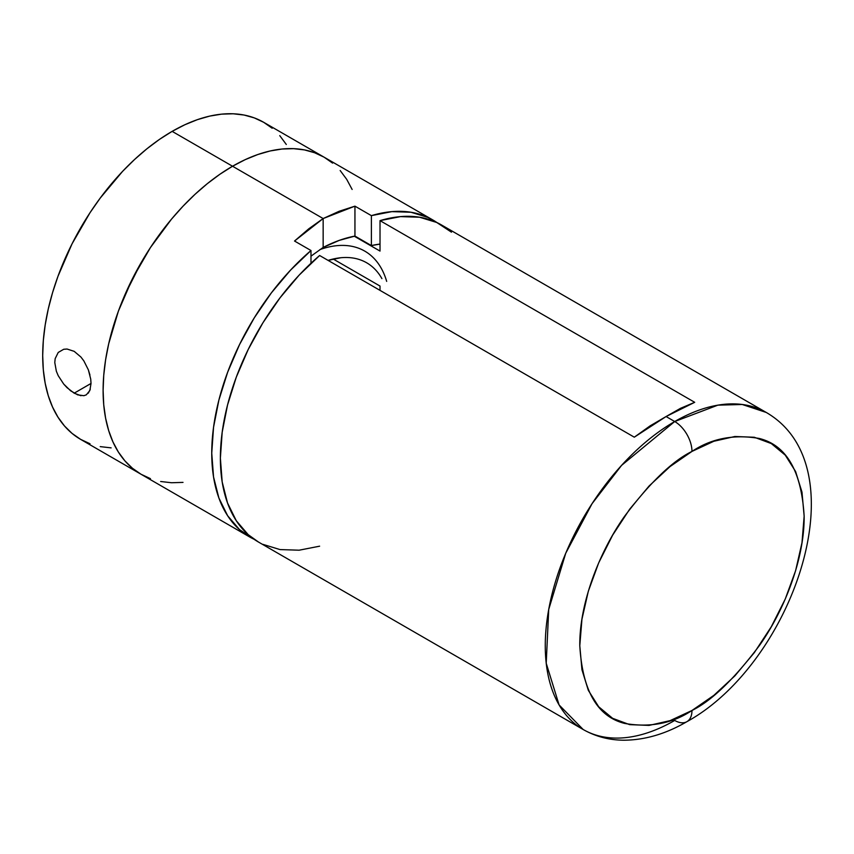 <?xml version="1.0" encoding="UTF-8"?>
<svg xmlns="http://www.w3.org/2000/svg" width="854" height="854" viewBox="0 0 854 854"><rect width="100%" height="100%" fill="white"/><g stroke="black" fill="none" stroke-linecap="round" stroke-linejoin="round"><path stroke-width="1.28" d="M58.232 352.446L63.708 349.275L67.05 349.03L74.181 351.336L80.927 357.036L83.852 360.9L88.357 369.835L90.727 379.133L91.026 383.446L74.181 393.182L67.05 387.684L63.719 384.076L58.232 375.707L56.353 371.244L54.784 362.544L55.179 358.616L58.232 352.446L63.708 349.275L67.05 349.03L74.181 351.336L80.927 357.036L83.852 360.9L88.357 369.835L89.948 375.023M272.202 128.239L263.672 122.293L254.257 117.884L244.052 115.034L233.153 113.785L221.677 114.137L209.71 116.101L197.391 119.656L184.827 124.759L172.145 131.367L232.544 166.242L219.862 174.28L207.298 183.685L194.968 194.37L183.012 206.209L171.526 219.115L160.637 232.95L150.432 247.575L132.487 278.65L118.386 311.155L112.963 327.552L108.682 343.831L105.597 359.844L103.729 375.429L103.11 390.438L103.729 404.721L105.597 418.161L108.682 430.608L112.963 441.945L118.386 452.065L124.919 460.882L132.487 468.291L141.017 474.237A183.055 105.682 -60 0 1 112.963 327.552A183.055 105.682 -60 0 1 232.544 166.242L172.145 131.367A183.055 105.682 120 0 0 52.553 292.676A183.055 105.682 120 0 0 80.618 439.362L90.022 443.77M80.949 395.712L74.181 393.182L91.026 383.457L89.83 390.556L86.361 394.815L83.873 395.701L77.682 394.858L70.594 390.769L63.719 384.076L58.232 375.707L56.353 371.244M432.711 219.894L324.072 157.168L332.601 163.114L324.072 157.168L263.662 122.293A183.055 105.682 120 0 0 172.145 131.367L159.452 139.405L146.888 148.809L134.569 159.495L122.602 171.334L100.228 198.075L90.022 212.699L72.078 243.774L57.987 276.28L52.553 292.676L48.272 308.956L45.187 324.968L43.319 340.554L42.7 355.563L43.319 369.846L45.187 383.286L48.272 395.733L52.553 407.07L57.987 417.19L64.52 426.007L72.078 433.416L80.607 439.362L141.017 474.237L150.432 478.646L141.017 474.237L132.487 468.291L124.919 460.882L118.386 452.065L112.963 441.945L108.682 430.608L105.597 418.161L103.729 404.721L103.11 390.438L103.729 375.429L105.597 359.844L108.682 343.831L118.386 311.155L124.919 294.801L141.017 262.861L150.432 247.575L171.526 219.115L183.012 206.209L194.968 194.37L207.298 183.685L219.862 174.28L232.544 166.242A183.055 105.682 -60 0 1 324.072 157.168L314.656 152.759L304.462 149.909L293.562 148.66L282.076 149.012L270.12 150.977L257.801 154.531L245.237 159.634L232.544 166.242L323.154 218.549L354.944 206.156L371.394 215.646A183.055 105.682 -60 0 1 432.711 219.894A183.055 105.682 -60 0 1 436.928 222.563L428.11 217.492L410.966 212.251L391.879 211.632L371.394 215.646L371.394 245.578L371.394 215.646L354.944 206.156L354.944 236.078L371.394 245.578A147.667 85.251 -60 0 1 380.019 244.084L371.394 245.578L354.944 236.078L339.219 240.39L323.154 247.446C333.978 241.831 344.578 238.042 354.944 236.078L354.944 206.156L339.155 211.269L323.154 218.549L232.544 166.242L245.237 159.634L257.801 154.531L270.12 150.977L282.076 149.012L293.562 148.66L304.462 149.909L314.656 152.759L324.072 157.168A183.055 105.682 120 0 0 232.544 166.242A183.055 105.682 120 0 0 112.963 327.552A183.055 105.682 120 0 0 141.017 474.237L249.656 536.963A183.055 105.682 -60 0 1 216.606 409.771A183.055 105.682 -60 0 1 310.984 250.521L310.984 263.245L310.984 250.521L294.534 241.031L323.154 218.549L323.154 247.446L310.984 256.168L323.154 247.446L323.154 218.549L308.742 228.829L294.534 241.031L310.984 250.521L290.499 270.174L271.412 292.826L254.268 317.859L239.547 344.568L227.644 372.227L218.891 400.056L213.543 427.288L211.749 453.154L213.543 476.948L218.891 498.01L227.644 515.741L239.547 529.651L254.268 539.365M100.228 446.621L111.127 447.87M286.293 144.465L279.77 135.647M352.136 189.46L346.703 179.34L340.17 170.522L346.703 179.34L352.136 189.46M160.637 481.496L171.526 482.745L183.012 482.393L171.526 482.745L160.637 481.496M386.67 281.382A122.037 70.455 120 0 0 319.908 249.592A122.037 70.455 -60 0 1 364.754 251.119M340.757 257.748L328.075 260.395A112.888 65.171 -60 0 1 381.909 278.628M86.35 394.826L83.873 395.701M90.3 389.189L88.314 393.15M254.076 539.269A183.055 105.682 -60 0 1 249.656 536.963M686.915 721.662C792.886 663.441 860.981 467.373 766.241 412.45L441.347 224.88A183.055 105.682 120 0 0 380.019 220.631L694.697 402.309L666.077 416.538L674.713 421.524L621.573 465.377L592.057 503.679L565.722 553.275L548.716 609.478L546.218 663.238L559.092 704.934L583.186 729.519A183.055 105.682 -60 0 1 555.121 582.834A183.055 105.682 -60 0 1 674.713 421.524L666.077 416.538L634.298 437.184L319.62 255.506A183.055 105.682 120 0 0 225.242 414.756A183.055 105.682 120 0 0 258.292 541.938L583.186 729.519C595.654 736.596 609.276 740.162 624.06 740.215C645.037 740.044 665.992 733.864 686.915 721.662A24.403 14.091 -120 0 0 691.975 710.485C672.472 723.477 650.033 727.789 624.658 723.434C597.437 716.666 582.481 690.758 579.791 645.72C579.343 601.995 600.575 549.965 624.658 516.179C650.033 482.531 672.472 460.946 691.975 451.414A24.403 14.091 -120 0 0 674.713 421.524A183.055 105.682 -60 0 1 766.241 412.45L742.233 404.486L717.862 405.159L674.713 421.524A24.403 14.091 60 0 1 691.975 451.414L670.08 466.54L649.04 486.054L629.644 509.23L612.649 535.148L598.697 562.839L588.331 591.214L581.948 619.203L579.791 645.72L581.948 669.739L588.331 690.363L598.697 706.77L612.649 718.342L629.644 724.64L649.04 725.409L670.08 720.637L691.975 710.485L713.859 695.359L734.899 675.845L754.295 652.669L771.29 626.751L785.242 599.06L795.608 570.685L801.991 542.696L804.148 516.179L801.991 492.16L795.608 471.536L785.242 455.129L771.29 443.557L754.295 437.259L734.899 436.49L713.859 441.262L691.975 451.414C711.467 438.422 733.906 434.11 759.281 438.465C786.502 445.233 801.458 471.141 804.148 516.179C804.596 559.904 783.374 611.934 759.281 645.72C733.906 679.368 711.467 700.953 691.975 710.485A24.403 14.091 60 0 1 686.915 721.662A24.403 14.091 60 0 1 674.713 720.445A183.055 105.682 -60 0 1 583.186 729.519M319.62 546.186L299.124 550.2L280.037 549.581L262.893 544.35M258.548 542.087L248.172 534.636L236.27 520.716L227.527 502.985L222.179 481.934L220.375 458.139L222.179 432.273L227.527 405.042L236.27 377.212L248.172 349.553L262.893 322.833L280.037 297.8L299.124 275.148L319.62 255.506L634.298 437.184L650.075 425.89L666.077 416.538L680.489 408.329L694.697 402.309L380.019 220.631L400.515 216.617L419.592 217.236L436.736 222.478L451.467 232.181M380.019 251.076L380.019 220.631L380.019 251.076L354.261 236.206L380.019 251.076M380.019 286.058L333.167 259.008L380.019 286.058L380.019 290.381L380.019 286.058"/></g></svg>
